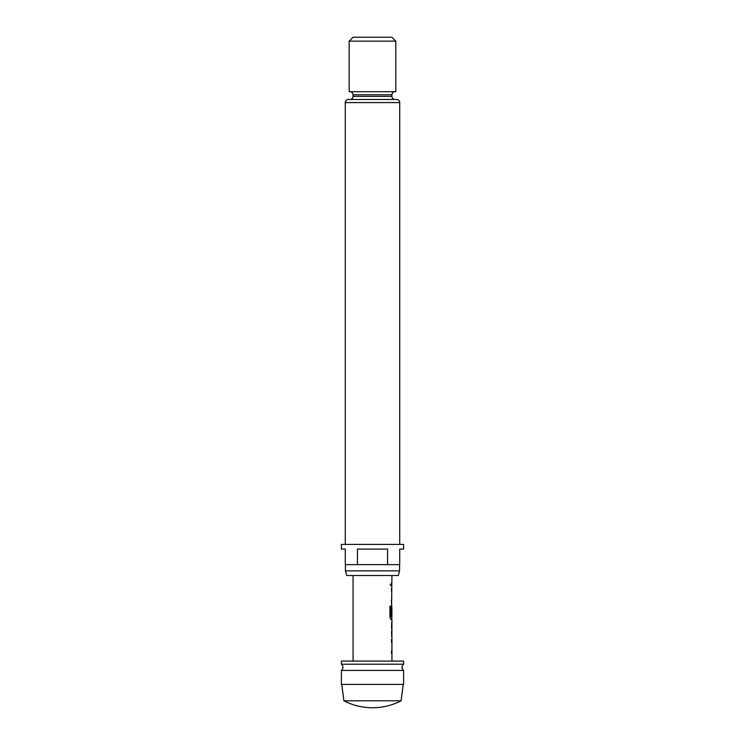 <?xml version="1.0" encoding="UTF-8"?>
<svg xmlns="http://www.w3.org/2000/svg" width="745" height="745" viewBox="0 0 745 745"><rect width="100%" height="100%" fill="white"/><g stroke="black" fill="none" stroke-linecap="round" stroke-linejoin="round"><path stroke-width="0.56" stroke-dasharray="3.73 2.79" d="M390.976 584.322L390.454 585.943L389.803 584.322L390.454 582.702L391.125 584.322L390.594 585.943L389.942 584.322L390.594 582.702L391.125 584.322M403.613 670.416L341.387 670.416M391.786 653.579L391.786 639.555M391.786 650.972L391.786 642.171M391.321 639.555L391.321 642.171M391.73 625.176L391.786 622.643M391.786 636.519L391.73 633.976M391.786 619.607L391.786 605.657M391.945 607.911L391.786 616.702L390.846 616.702M391.786 605.583L391.321 615.51M391.786 602.621L391.786 588.587M391.786 600.004L391.786 591.204M391.321 588.587L391.321 591.204M391.786 585.626L391.786 583.018M403.222 684.413L341.778 684.413L403.222 684.413M343.929 700.803L401.071 700.803M341.387 664.195L403.613 664.195M391.945 575.513L353.055 575.513L391.945 575.513M391.945 661.076L353.055 661.076L391.945 661.076M391.889 591.204L391.945 600.004M391.889 607.911L391.945 616.702M391.479 583.018L391.945 583.018M391.479 585.626L391.945 585.626M391.702 602.621L391.945 588.587M391.702 619.607L391.945 605.583M391.33 625.176L391.479 622.569L391.479 625.008M391.479 625.176L391.945 625.176M391.33 636.593L391.945 633.976M391.479 636.593L391.479 634.153M391.702 653.579L391.945 639.555M391.889 642.171L391.945 650.972M399.571 564.626L345.429 564.626L399.571 564.626M399.72 544.399L345.28 544.399L399.72 544.399M395.055 91.7L349.945 91.7L395.055 91.7M349.163 41.143L395.837 41.143M349.163 91.7L395.837 91.7M391.945 37.25L353.055 37.25M341.387 544.399L403.613 544.399M403.613 549.074L399.72 549.074L399.72 564.626L387.558 564.626L387.558 549.074L357.442 549.074L357.442 564.626L387.558 564.626M341.387 549.074L345.28 549.074L345.28 564.626L357.442 564.626M399.571 570.847L345.429 570.847M346.686 575.513L398.314 575.513M387.558 549.074L357.442 549.074L387.558 549.074M341.387 661.076L403.613 661.076M341.387 684.413L403.613 684.413M391.321 600.004L391.321 602.621M389.803 606.188L389.942 617.167M389.803 617.167L390.734 619.607M391.321 625.008L391.321 634.153M391.321 650.972L391.321 653.579M391.945 96.366L353.055 96.366M353.055 94.811L391.945 94.811M345.28 102.587L399.72 102.587"/><path stroke-width="1.12" d="M341.387 670.416L403.613 670.416A3.893 3.893 0 0 1 403.613 664.195L341.387 664.195A3.893 3.893 0 0 1 341.387 670.416L341.387 684.413L403.613 684.413L403.613 670.416M391.945 636.593L391.945 661.076M391.479 650.972L391.479 653.579M391.786 622.643L391.786 625.176M391.786 633.976L391.786 636.519M391.786 605.657L391.786 607.911M391.786 616.702L391.786 619.607L390.883 619.607L391.945 619.607L391.861 636.593M391.889 607.911L391.945 616.702L390.995 616.702L390.939 606.188L389.942 606.188L389.942 617.167L390.883 619.607M391.945 575.513L391.479 615.51M391.479 600.004L391.479 602.621M391.479 583.018L391.479 585.626M343.929 700.803A62.226 62.226 0 0 0 401.071 700.803L343.929 700.803L341.778 684.413M401.071 700.803L403.222 684.413M403.613 664.195L403.613 661.076L341.387 661.076L341.387 664.195M353.055 575.513L353.055 661.076M391.479 639.555L391.479 642.171M391.479 588.587L391.479 591.204M391.945 625.176L391.889 633.976L391.945 625.176M398.314 575.513L346.686 575.513L345.429 570.847L399.571 570.847L398.314 575.513M395.055 99.476L349.945 99.476L395.055 99.476A3.11 3.11 0 0 1 391.945 96.366L391.945 94.811L353.055 94.811L353.055 96.366L391.945 96.366M349.945 99.476A3.11 3.11 0 0 0 353.055 96.366M396.61 99.476L348.39 99.476L396.61 99.476A3.11 3.11 0 0 1 399.72 102.587L399.72 544.399M348.39 99.476A3.11 3.11 0 0 0 345.28 102.587L345.28 544.399M345.429 564.626L345.429 570.847M399.571 564.626L399.571 570.847M387.558 564.626L399.72 564.626L399.72 549.074L403.613 549.074L403.613 544.399L341.387 544.399L341.387 549.074L345.28 549.074L345.28 564.626L357.442 564.626L357.442 549.074L387.558 549.074L387.558 564.626L357.442 564.626M349.163 41.143L353.055 37.25L391.945 37.25L395.837 41.143L349.163 41.143L349.163 91.7L395.837 91.7L395.837 41.143M349.945 91.7A3.11 3.11 0 0 1 353.055 94.811M395.055 91.7A3.11 3.11 0 0 0 391.945 94.811M390.79 616.534L390.79 606.188L389.942 606.188M391.721 633.809L391.87 625.353M399.72 102.587L345.28 102.587"/></g></svg>
